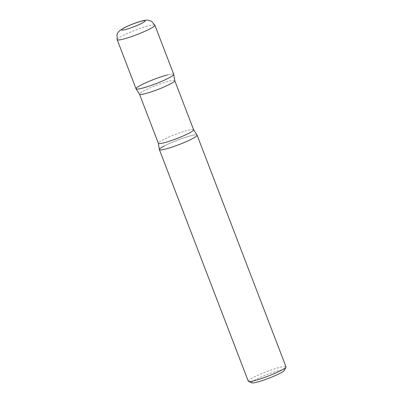 <?xml version="1.0" encoding="UTF-8"?>
<svg xmlns="http://www.w3.org/2000/svg" width="403" height="403" viewBox="0 0 403 403"><rect width="100%" height="100%" fill="white"/><g stroke="black" fill="none" stroke-linecap="round" stroke-linejoin="round"><path stroke-width="0.3" stroke-dasharray="2.02 1.51" d="M136.033 88.786A20.19 2.358 159 0 1 140.823 85.184A20.19 2.358 159 0 1 161.22 76.782A20.19 2.358 159 0 1 173.728 74.318M164.177 146.022A20.19 2.358 159 0 1 184.574 137.625A20.19 2.358 159 0 1 197.082 135.156M248.283 381.208A20.19 2.358 159 0 1 253.074 377.606A20.19 2.358 159 0 1 273.471 369.203A20.19 2.358 159 0 1 285.979 366.74M251.789 382.85A17.626 2.055 159 0 1 255.769 379.52A17.626 2.055 159 0 1 274.478 371.893A17.626 2.055 159 0 1 284.468 370.307M173.743 74.439A20.19 2.358 -21 0 0 167.462 74.918M197.017 135.055A20.19 2.358 -21 0 0 190.815 135.761A20.19 2.358 -21 0 0 170.585 142.979A20.19 2.358 -21 0 0 159.366 149.508M117.177 39.665A20.19 2.358 159 0 1 121.968 36.063A20.19 2.358 159 0 1 142.365 27.661A20.19 2.358 159 0 1 154.873 25.198M193.616 129.761A18.886 2.201 -21 0 0 187.758 130.325A18.886 2.201 -21 0 0 168.419 137.257A18.886 2.201 -21 0 0 158.349 143.297M174.761 80.65A18.886 2.201 -21 0 0 168.902 81.21A18.886 2.201 -21 0 0 149.568 88.141A18.886 2.201 -21 0 0 139.498 94.186"/><path stroke-width="0.6" d="M173.728 74.318A20.19 2.358 159 0 1 168.938 77.92A20.19 2.358 159 0 1 148.541 86.323A20.19 2.358 159 0 1 136.033 88.786L117.177 39.665A20.19 2.358 159 0 0 129.685 37.202A20.19 2.358 159 0 0 150.082 28.799A20.19 2.358 159 0 0 154.873 25.198L173.728 74.318M285.944 367.047A20.19 2.358 159 0 1 281.188 370.342A20.19 2.358 159 0 1 261.844 378.392A20.19 2.358 159 0 1 248.51 381.419L251.789 382.85A17.626 2.055 159 0 0 263.431 380.205A17.626 2.055 159 0 0 280.312 373.183A17.626 2.055 159 0 0 284.468 370.307L285.944 367.047A20.19 2.358 159 0 0 285.979 366.74L197.082 135.156A20.19 2.358 159 0 1 192.291 138.763A20.19 2.358 159 0 1 171.895 147.16A20.19 2.358 159 0 1 159.387 149.629A20.19 2.358 159 0 1 164.177 146.022M248.51 381.419A20.19 2.358 159 0 1 248.283 381.208L159.387 149.629M142.294 88.186A20.19 2.358 -21 0 0 162.53 80.968A20.19 2.358 -21 0 0 173.743 74.439L174.761 80.65A18.886 2.201 -21 0 1 164.691 86.69A18.886 2.201 -21 0 1 145.357 93.622A18.886 2.201 -21 0 1 139.498 94.186L136.098 88.892A20.19 2.358 -21 0 0 142.294 88.186M193.616 129.761A18.886 2.201 -21 0 1 183.541 135.801A18.886 2.201 -21 0 1 164.207 142.733A18.886 2.201 -21 0 1 158.349 143.297L159.366 149.508A20.19 2.358 -21 0 0 165.648 149.024A20.19 2.358 -21 0 0 186.745 141.428A20.19 2.358 -21 0 0 197.017 135.055L193.616 129.761L174.761 80.65M167.462 74.918A20.19 2.358 -21 0 0 146.37 82.519A20.19 2.358 -21 0 0 136.098 88.892M124.547 27.676A12.614 1.471 159 0 1 141.191 21.263A12.614 1.471 159 0 1 142.108 23.137A12.614 1.471 159 0 1 125.464 29.55A12.614 1.471 159 0 1 124.547 27.676M154.873 25.198L151.538 21.273L148.279 20.195C146.249 20.09 145.619 19.969 140.259 21.43C134.264 23.253 128.748 25.439 123.711 27.998L119.268 30.976L117.716 32.95L117.021 34.532L117.177 39.665M158.349 143.297L139.498 94.186"/></g></svg>
